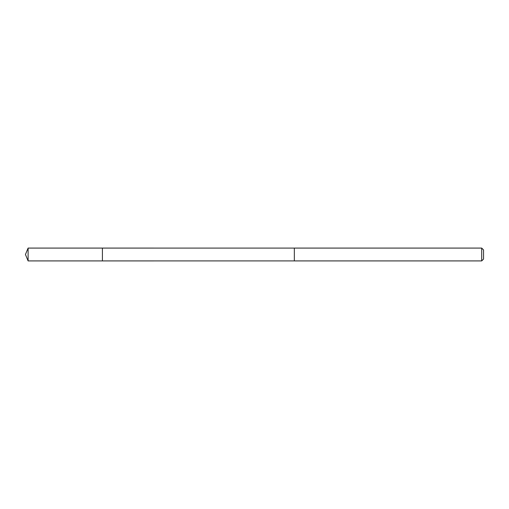 <?xml version="1.0" encoding="UTF-8"?>
<svg xmlns="http://www.w3.org/2000/svg" width="509" height="509" viewBox="0 0 509 509"><rect width="100%" height="100%" fill="white"/><g stroke="black" fill="none" stroke-linecap="round" stroke-linejoin="round"><path stroke-width="0.76" d="M102.411 256.981L102.411 248.087L28.103 248.087L28.103 260.913L102.411 260.913L102.411 248.087L294.336 248.093L294.336 260.907L102.411 260.913L102.411 256.981M294.336 248.087L294.336 260.913L481.699 260.913L481.699 248.087L294.336 248.087M481.699 248.087L483.55 249.938L483.55 259.062L481.699 260.913M102.411 260.913L28.103 260.913L25.45 254.5L28.103 260.913M25.45 254.5L28.103 248.087"/></g></svg>
